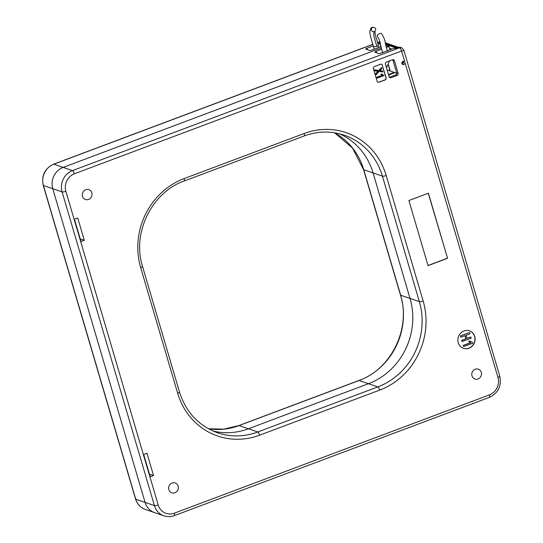 <?xml version="1.0" encoding="UTF-8"?>
<svg xmlns="http://www.w3.org/2000/svg" width="543" height="543" viewBox="0 0 543 543"><rect width="100%" height="100%" fill="white"/><g stroke="black" fill="none" stroke-linecap="round" stroke-linejoin="round"><path stroke-width="0.81" d="M85.753 189.731A5.206 4.826 108.9 0 0 82.319 194.686A5.206 4.826 108.9 0 0 85.495 199.512A5.206 4.826 108.9 0 0 91.747 196.159A5.206 4.826 108.9 0 0 88.876 189.67A5.206 4.826 108.9 0 0 85.753 189.731M172.077 483.026A5.206 4.826 108.9 0 0 168.642 487.981A5.206 4.826 108.9 0 0 171.819 492.813A5.206 4.826 108.9 0 0 178.07 489.453A5.206 4.826 108.9 0 0 175.192 482.965A5.206 4.826 108.9 0 0 172.077 483.026M475.206 369.226A5.206 4.826 108.9 0 0 471.772 374.181A5.206 4.826 108.9 0 0 474.949 379.014A5.206 4.826 108.9 0 0 481.207 375.654A5.206 4.826 108.9 0 0 478.329 369.165A5.206 4.826 108.9 0 0 475.206 369.226M463.946 330.959A9.238 8.559 108.9 0 0 457.851 339.748A9.238 8.559 108.9 0 0 463.484 348.314A9.238 8.559 108.9 0 0 474.582 342.361A9.238 8.559 108.9 0 0 469.478 330.85A9.238 8.559 108.9 0 0 463.946 330.959M463.396 348.287A9.238 8.559 108.9 0 0 474.406 342.3A9.238 8.559 108.9 0 0 469.39 330.816M402.193 64.101A1.677 1.554 108.9 0 0 403.137 61.359M403.87 64.556A1.677 1.554 108.9 0 0 403.951 61.4A1.677 1.554 108.9 0 0 401.935 62.479A1.677 1.554 108.9 0 0 403.87 64.556M385.788 45.402L386.996 45.822L385.971 46.203L386.996 45.822L389.019 46.515L386.324 47.526M381.227 47.981L63.151 167.393A16.792 15.571 108.9 0 0 52.766 188.713L145.083 502.397A16.792 15.571 108.9 0 0 154.646 512.646A16.792 15.571 -71.1 0 1 145.083 502.397L135.743 499.193A3.02 0.686 163.6 0 1 135.546 499.031C137.175 504.155 140.427 507.624 145.307 509.443L163.986 515.85A16.792 15.571 -71.1 0 1 154.429 505.601L145.083 502.397L52.766 188.713A16.792 15.571 -71.1 0 1 63.151 167.393L381.227 47.981M388.659 75.144L394.693 72.538L387.125 69.945M393.2 73.441L393.017 72.823L393.58 73.298L394.693 72.538L396.702 73.23M80.995 241.506L74.439 219.229L77.737 217.994L84.294 240.264L80.995 241.506M150.235 476.768L143.678 454.498L146.983 453.256L153.54 475.525L150.235 476.768M389.983 49.786L389.019 46.515M403.13 63.477L402.58 61.61M381.593 49.298L376.109 51.361A2.016 0.462 -16.4 0 0 374.894 52.169A2.016 0.462 -16.4 0 0 375.023 52.277L378.654 53.526A2.016 0.462 -16.4 0 0 381.172 53.092L394.075 48.246L395.087 48.592L398.386 47.356A3.36 3.115 -71.1 0 1 400.401 47.316L401.65 47.743L403.761 49.956L499.777 376.19A3.02 0.686 -16.4 0 1 497.945 377.412L401.542 50.974L74.398 173.787A13.765 12.767 108.9 0 0 65.873 191.272L158.196 504.956A13.765 12.767 108.9 0 0 174.289 513.196L489.426 394.89A13.765 12.767 108.9 0 0 497.945 377.412M208.424 428.76L223.716 429.153L238.832 425.569A3.02 0.903 69.4 0 1 239.063 425.576L248.402 428.78A67.162 62.269 108.9 0 1 212.897 430.972A67.162 62.269 108.9 0 0 248.402 428.78L368.453 383.711A67.162 62.269 108.9 0 0 410.019 298.433L373.089 172.959A67.162 62.269 108.9 0 0 339.463 133.775A67.162 62.269 108.9 0 1 373.089 172.959L382.428 176.163A67.162 62.269 108.9 0 0 344.194 135.173C330.992 130.782 317.655 131.046 304.168 135.967A3.02 0.903 69.4 0 0 304.175 133.503A70.183 65.072 -71.1 0 1 386.202 175.518A3.02 0.686 163.6 0 1 382.428 176.163L419.359 301.636A3.02 0.686 -16.4 0 0 423.133 300.992A70.183 65.072 -71.1 0 1 379.7 390.105L259.642 435.174A70.183 65.072 -71.1 0 1 177.622 393.159L140.691 267.685A3.02 0.686 -16.4 0 0 142.524 266.464C131.8 233.232 151.823 192.168 184.118 181.036L304.168 135.967M392.65 59.723A1.677 1.554 -71.1 0 1 392.942 60.273L396.634 72.823A1.677 1.554 -71.1 0 1 395.596 74.954L389.589 77.208A1.677 1.554 -71.1 0 1 389.406 77.262M397.082 75.463A1.677 1.554 108.9 0 0 398.121 73.332L394.428 60.782A1.677 1.554 108.9 0 0 392.467 59.778L386.46 62.031A1.677 1.554 108.9 0 0 385.421 64.162L389.114 76.712A1.677 1.554 108.9 0 0 391.075 77.717L397.082 75.463L395.596 74.954M377.976 82.21A1.677 1.554 108.9 0 0 378.892 82.163L384.899 79.909A1.677 1.554 108.9 0 0 385.937 77.778L382.245 65.228A1.677 1.554 108.9 0 0 381.376 64.237M382.421 65.289A1.677 1.554 108.9 0 0 380.46 64.284L374.46 66.538A1.677 1.554 108.9 0 0 373.421 68.669L377.113 81.219A1.677 1.554 108.9 0 0 379.075 82.224L385.075 79.97A1.677 1.554 108.9 0 0 386.114 77.839L382.245 65.228M377.215 78.131L376.794 77.249L382.245 75.199L380.853 74.208L381.783 73.991L384.01 75.586L377.215 78.131L376.971 77.31L382.421 75.26L381.037 74.269L381.783 73.991M376.156 74.683L375.865 73.692L378.213 71.248L375.037 70.882L374.745 69.891L378.871 70.495L381.559 67.563L381.851 68.554L379.754 70.671L382.557 70.95L382.849 71.941L379.136 71.404L376.156 74.683L375.688 73.631L378.003 71.221M375.037 70.882L374.568 69.83L378.695 70.434L381.559 67.563M379.795 70.631L382.557 70.95M463.722 346.57L463.22 345.409L470.489 342.681L468.636 341.357L469.817 341.045L472.586 342.511L472.783 343.169L463.722 346.57L463.403 345.47L470.666 342.742L468.813 341.418L469.817 341.045M462.215 341.635L461.842 340.373L466.057 338.791L465.134 335.649L460.919 337.23L460.545 335.968L469.552 332.587L469.919 333.85L466.132 335.275L467.055 338.411L470.842 336.993L471.215 338.255L462.039 341.574L461.665 340.312L465.874 338.73L464.984 335.703M460.919 337.23L460.369 335.907L469.552 332.587M467.021 338.296L470.842 336.993M80.215 238.866L84.294 240.264M149.461 474.127L153.54 475.525M428.047 265.615L447.561 258.292L428.4 193.206L408.893 200.53L428.047 265.615M447.561 258.292L428.257 193.26M428.013 265.5L447.378 258.23M380.236 43.073A1.677 1.554 108.9 0 0 379.93 43.447M390.274 71.024L388.435 64.773M402.098 62.133L402.628 63.925M393.017 72.823L388.476 74.534M380.881 46.664L379.917 43.392L378.043 44.092M373.299 45.877L367.007 48.239A2.016 0.462 -16.4 0 0 365.792 49.046A2.016 0.462 -16.4 0 0 365.921 49.155L369.552 50.404A2.016 0.462 -16.4 0 0 372.064 49.97L380.901 46.65M385.727 42.945A3.36 3.115 108.9 0 0 385.225 42.361M380.141 42.578L378.905 43.046L379.917 43.392M177.622 393.159A3.02 0.686 163.6 0 0 179.448 391.937C185.91 412.164 198.589 425.773 217.492 432.771A67.162 62.269 108.9 0 0 257.742 431.984L248.402 428.78L368.453 383.711A67.162 62.269 108.9 0 0 410.019 298.433L373.089 172.959L363.749 169.755A3.02 0.686 163.6 0 1 363.552 169.599L352.502 148.049L334.576 132.777M390.03 70.943L388.299 65.051M387.505 51.239C384.587 42.144 385.754 43.874 384.926 40.908C384.247 38.723 384.505 38.886 381.668 33.7A2.518 1.154 150.2 0 0 379.672 33.591A2.518 1.154 150.2 0 0 377.297 36.205C381.396 43.698 378.444 38.499 382.713 52.78M377.989 45.001C378.641 45.381 378.261 45.863 376.835 46.44L373.747 46.759L373.401 46.379M378.939 47.39L378.315 45.286M376.835 46.44L374.317 37.433C373.543 36.238 373.618 30.517 374.507 31.813L374.324 31.888M372.43 27.225L372.43 27.225C375.953 27.584 376.645 29.112 374.507 31.813C370.984 31.433 370.292 29.906 372.43 27.225M372.871 44.316L53.581 164.183A3.02 0.903 69.4 0 1 53.811 164.19A16.792 15.571 108.9 0 0 43.42 185.509L62.106 191.917A16.792 15.571 -71.1 0 1 72.497 170.597L399.634 47.784L398.386 47.356M401.542 50.974A3.02 0.903 -110.6 0 0 399.634 47.784A3.36 3.115 -71.1 0 1 401.65 47.743M74.398 173.787A3.02 0.903 69.4 0 0 72.497 170.597L53.811 164.19L372.898 44.404M158.196 504.956A3.02 0.686 -16.4 0 1 154.429 505.601L62.106 191.917A3.02 0.686 -16.4 0 0 65.873 191.272M259.642 435.174A3.02 0.903 69.4 0 0 257.742 431.984L377.799 386.915A67.162 62.269 108.9 0 0 419.359 301.636L400.68 295.229A3.02 0.686 163.6 0 1 400.476 295.073C411.2 328.305 391.177 369.369 358.882 380.5A3.02 0.903 -110.6 0 1 359.113 380.507L239.063 425.576A67.162 62.269 -71.1 0 1 208.444 428.766M334.59 132.784A67.162 62.269 -71.1 0 1 363.749 169.755L400.68 295.229A67.162 62.269 -71.1 0 1 359.113 380.507L377.799 386.915A3.02 0.903 69.4 0 1 379.7 390.105M398.121 73.332L396.634 72.823M394.428 60.782L392.942 60.273M391.075 77.717L389.589 77.208M376.537 52.8L376.109 51.361M140.691 267.685A70.183 65.072 -71.1 0 1 184.125 178.579A3.02 0.903 69.4 0 1 184.118 181.036M184.125 178.579L304.175 133.503M386.202 175.518L423.133 300.992M489.426 394.89A3.02 0.903 69.4 0 1 489.419 397.354L174.283 515.66A3.02 0.903 -110.6 0 0 174.289 513.196M401.929 51.178A3.02 0.686 -16.4 0 0 403.761 49.956M385.571 44.377L396.417 48.096M391.944 49.046L389.521 48.218M385.428 43.569L397.469 47.703M135.546 499.031L43.223 185.346A3.02 0.686 163.6 0 0 43.42 185.509L135.743 499.193A16.792 15.571 108.9 0 0 145.307 509.443M379.937 41.757L377.623 42.625M367.435 49.678L367.007 48.239M373.747 46.759A2.518 1.1 170.2 0 1 373.387 46.311L371.555 40.067C370.095 34.786 369.545 31.84 369.905 31.236C370.557 28.636 371.344 27.32 372.274 27.293L372.281 27.286M179.448 391.937L142.524 266.464M489.419 397.354C498.25 393.023 501.698 385.971 499.777 376.19M174.283 515.66C170.835 516.922 167.407 516.984 163.986 515.85M385.299 42.795L398.487 47.322M379.917 41.675L377.595 42.544M43.223 185.346C41.302 175.565 44.75 168.513 53.581 164.183M238.832 425.569L358.882 380.5M400.476 295.073L363.552 169.599M389.507 60.891L386.46 67.678M374.208 49.169L373.414 46.467M378.322 45.313C377.012 39.585 375.037 36.177 374.969 31.318"/></g></svg>
